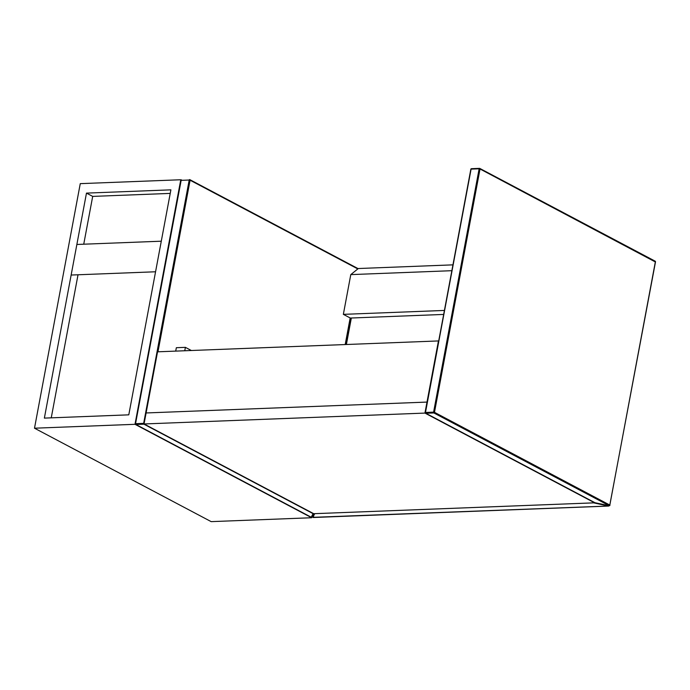 <?xml version="1.0" encoding="UTF-8"?>
<svg xmlns="http://www.w3.org/2000/svg" width="690" height="690" viewBox="0 0 690 690"><rect width="100%" height="100%" fill="white"/><g stroke="black" fill="none" stroke-linecap="round" stroke-linejoin="round"><path stroke-width="1.03" d="M444.42 310.44L343.353 314.355L350.787 274.611L358.326 268.522L452.95 264.856M343.353 314.355L350.339 318.047L443.67 314.433M451.855 270.696L350.787 274.611M157.544 351.814L146.108 412.956L426.998 402.08L438.443 340.938L157.544 351.814M144.046 423.962L146.108 412.956L426.998 402.08L424.937 413.086L594.616 502.82L313.726 513.696L144.046 423.962L424.937 413.086M184.756 350.762L185.394 347.355L191.346 350.503M175.709 351.115L176.347 347.708L185.394 347.355M608.545 506.029L593.616 502.863L314.726 513.662L312.863 517.336L608.545 506.029M351.339 318.012L346.389 344.5M314.002 517.043L313.165 517.509L608.658 506.063M311.794 517.086L311.664 517.741L211.166 521.631L34.5 428.205L80.264 183.643L180.771 179.754L134.999 424.307L34.5 428.205M170.896 189.845L128.788 414.837L44.367 418.106L86.474 193.114L170.896 189.845M181.22 179.987L180.771 179.754M311.664 517.741L134.999 424.307M170.232 193.398L92.693 196.4L86.474 193.114M92.693 196.4L83.74 244.2M78.022 274.775L51.25 417.838M155.561 271.774L161.287 241.198L76.866 244.467L71.148 275.043L155.561 271.774M479.36 168.412L471.46 168.679L470.847 169.205L425.307 412.542A0.647 0.647 0 0 0 425.644 413.232A0.647 0.474 117.9 0 0 425.834 413.267L425.558 412.456L433.596 412.137L479.136 168.8L471.098 169.119L425.445 412.68A0.647 0.474 117.9 0 0 425.644 413.232L594.771 502.674A0.647 0.474 -62.1 0 0 594.961 502.717L609.21 505.692L433.872 412.956L425.834 413.267L594.961 502.717M655.327 261.941L480.024 168.99L434.484 412.327L609.831 505.063L655.371 261.726A0.647 0.474 117.9 0 0 654.982 261.13M480.024 168.99A0.647 0.474 -62.1 0 0 479.636 168.395L479.136 168.8L480.024 168.99M434.484 412.327L433.596 412.137L433.872 412.956A0.647 0.474 -62.1 0 0 434.484 412.327M609.831 505.063A0.647 0.474 117.9 0 1 609.21 505.692L609.192 505.71A0.647 0.647 0 0 0 609.96 505.201L609.831 505.063M609.753 505.278L655.5 261.864A0.647 0.647 0 0 0 655.164 261.174L479.826 168.438A0.647 0.647 0 0 0 479.498 168.369L471.46 168.679A0.647 0.647 0 0 0 470.847 169.205L470.977 169.343M609.184 505.684L594.944 502.734A0.647 0.647 0 0 1 594.771 502.674A0.647 0.474 -62.1 0 1 594.633 502.544M357.825 268.928L190.086 180.219L157.976 351.797M345.198 344.552L350.175 317.961M135.62 423.677L143.658 423.367L189.198 180.03L181.16 180.34L135.499 423.902A0.647 0.474 -62.1 0 0 135.887 424.497L311.233 517.233L313.062 513.636L143.934 424.186L135.887 424.497L135.62 423.677M358.153 268.66L189.888 179.667A0.647 0.647 0 0 0 189.56 179.59L189.198 180.03L190.086 180.219A0.647 0.474 -62.1 0 0 189.698 179.624L189.422 179.633M350.322 318.038L345.362 344.543L350.322 318.038M310.905 517.06A0.647 0.474 117.9 0 0 311.043 517.19A0.647 0.647 0 0 0 311.923 516.914A0.647 0.621 26.9 0 1 311.233 517.233A0.647 0.474 117.9 0 1 311.043 517.19L135.706 424.454A0.647 0.647 0 0 1 135.369 423.764L180.909 180.426A0.647 0.647 0 0 1 181.522 179.9L181.039 180.564M313.372 513.507A0.647 0.474 -62.1 0 1 313.062 513.636A0.647 0.621 26.9 0 0 313.493 513.576M144.141 423.419L143.658 423.367L143.934 424.186A0.647 0.474 117.9 0 0 144.236 424.065M313.545 513.722L312.863 517.319L313.536 513.731M311.923 516.914L313.588 513.627"/></g></svg>
